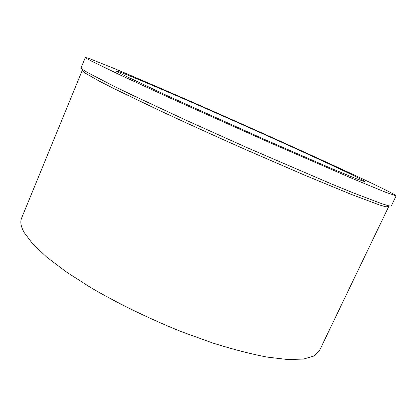 <?xml version="1.0" encoding="UTF-8"?>
<svg xmlns="http://www.w3.org/2000/svg" width="417" height="417" viewBox="0 0 417 417"><rect width="100%" height="100%" fill="white"/><g stroke="black" fill="none" stroke-linecap="round" stroke-linejoin="round"><path stroke-width="0.63" d="M85.339 57.468L81.06 67.888L82.67 69.53L87.685 72.615L113.388 85.938L133.534 95.712L185.94 120.174L247.396 147.8L332.198 184.267L353.58 192.998L382.055 203.814L388.972 205.904L391.266 205.998L396.15 195.849L385.412 192.195L352.594 178.622L267.615 141.712L170.537 98.214L120.789 75.263L92.261 61.497C87.487 59.052 85.177 57.708 85.339 57.468L88.79 58.364L111.902 67.554C133.81 76.676 163.928 89.66 196.49 103.942C253.63 129.046 317.837 157.954 360.283 177.85C383.093 188.541 395.05 194.541 396.15 195.849M388.123 206.207L388.524 206.952L386.158 206.905L379.235 204.883L350.978 194.286L304.691 175.187L246.233 149.865C214.719 135.895 185.367 122.567 158.189 109.88L114.201 88.738L99.053 81.023L83.807 72.292L82.191 70.562L83.014 70.364M339.167 168.682C306.25 153.201 253.098 129.239 206.04 108.566C159.325 88.044 117.948 70.525 116.515 71.093C116.374 71.317 118.777 72.667 123.724 75.154L166.659 95.43L264.597 139.466L330.665 168.15L356.545 178.857L365.156 181.796C364.562 180.926 355.899 176.558 339.167 168.682M82.191 70.562L21.606 218.075C20.042 221.75 20.866 226.514 24.077 232.373L32.604 243.763L46.678 257.065L66.167 271.837L90.541 287.475C117.776 303.409 149.515 318.864 181.598 331.75L212.769 343.024C232.696 349.279 250.758 353.96 266.948 357.077L287.725 359.532L303.456 359.073L313.98 355.998L319.438 350.676L388.524 206.952M83.807 72.292L82.67 69.53M386.158 206.905L388.972 205.904"/></g></svg>
